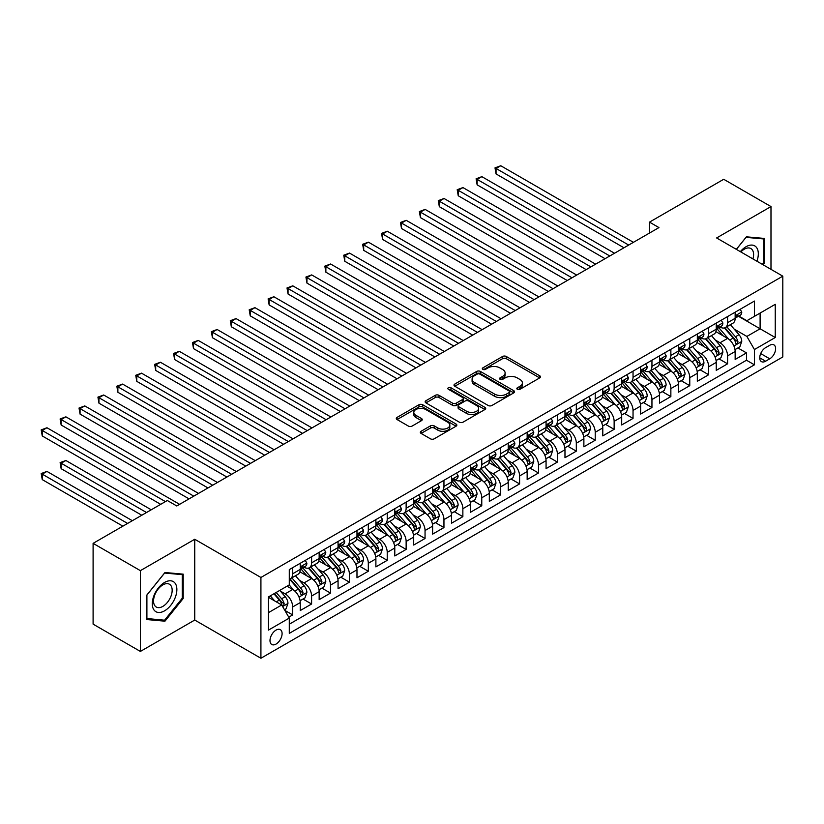 <?xml version="1.0" encoding="UTF-8"?>
<svg xmlns="http://www.w3.org/2000/svg" width="824" height="824" viewBox="0 0 824 824"><rect width="100%" height="100%" fill="white"/><g stroke="black" fill="none" stroke-linecap="round" stroke-linejoin="round"><path stroke-width="1.24" d="M517.379 389.299A1.833 1.061 0 0 0 519.975 389.299L539.689 377.907A2.627 1.514 0 0 0 540.462 376.836A2.627 1.514 0 0 0 539.689 375.765L506.286 356.483A2.627 1.514 0 0 0 502.568 356.483L482.854 367.864A1.833 1.061 0 0 0 482.318 368.616A1.833 1.061 0 0 0 482.854 369.368A1.833 1.061 0 0 0 485.449 369.368L488.004 367.895A8.395 4.851 0 0 1 499.88 367.895L502.671 369.502A8.395 4.851 0 0 1 505.122 372.932A8.395 4.851 0 0 1 502.671 376.362L500.117 377.835A1.833 1.061 0 0 0 499.571 378.577A1.833 1.061 0 0 0 500.117 379.328A1.833 1.061 0 0 0 502.712 379.328L505.267 377.856A8.395 4.851 0 0 1 517.142 377.856L519.923 379.462A8.395 4.851 0 0 1 522.385 382.892A8.395 4.851 0 0 1 519.923 386.322L517.379 387.795A1.833 1.061 0 0 0 516.833 388.547A1.833 1.061 0 0 0 517.379 389.299L517.379 387.795M276.05 644.069A8.559 4.944 120 0 0 281.633 636.53A8.559 4.944 120 0 0 280.325 629.67A8.559 4.944 120 0 0 276.05 630.092A8.559 4.944 120 0 0 270.457 637.632A8.559 4.944 120 0 0 271.766 644.492A8.559 4.944 120 0 0 276.05 644.069M421.095 431.271A2.627 1.514 0 0 0 420.322 432.343A2.627 1.514 0 0 0 421.095 433.414L430.468 438.832A2.627 1.514 0 0 0 434.176 438.832L456.084 426.183A2.627 1.514 0 0 0 456.846 425.112A2.627 1.514 0 0 0 456.084 424.041L422.671 404.749A2.627 1.514 0 0 0 418.963 404.749L397.055 417.397A2.627 1.514 0 0 0 396.293 418.468A2.627 1.514 0 0 0 397.055 419.54L408.385 426.08A2.627 1.514 0 0 0 412.093 426.08L421.466 420.662A2.627 1.514 0 0 0 422.238 419.591A2.627 1.514 0 0 0 421.466 418.52L415.852 415.286A7.025 4.058 0 0 1 413.792 412.412A7.025 4.058 0 0 1 418.128 408.673A7.025 4.058 0 0 1 425.781 409.549L447.772 422.248A7.025 4.058 0 0 1 449.832 425.112A7.025 4.058 0 0 1 445.496 428.861A7.025 4.058 0 0 1 437.843 427.975L434.176 425.864A2.627 1.514 0 0 0 430.468 425.864L421.095 431.271L421.095 433.414L430.468 428.047L430.468 425.864M194.742 539.267L140.379 570.651L93.102 543.356L93.102 624.139L140.379 651.434L194.742 620.05L260.92 658.252L260.92 577.47L194.742 539.267L194.742 620.05M770.986 269.345L770.986 206.567L716.623 237.961L782.8 276.164L260.92 577.47M770.986 206.567L723.709 179.282L649.497 222.13L649.497 233.048M93.102 543.356L167.323 500.508L176.779 505.967L658.953 227.589L649.497 222.13M488.189 405.501A2.627 1.514 0 0 0 491.897 405.501L513.805 392.863A2.627 1.514 0 0 0 514.567 391.791A2.627 1.514 0 0 0 513.805 390.72L480.392 371.428A2.627 1.514 0 0 0 476.684 371.428L454.776 384.077A2.627 1.514 0 0 0 454.014 385.148A2.627 1.514 0 0 0 454.776 386.219L488.189 405.501M449.111 389.69A1.833 1.061 0 0 1 450.975 389.958L484.903 409.538L463.037 422.166A2.627 1.514 0 0 1 459.329 422.166L425.915 402.874L425.915 400.732A2.627 1.514 0 0 0 425.153 401.803A2.627 1.514 0 0 0 425.915 402.874M425.915 400.732L435.288 395.324A2.627 1.514 0 0 1 439.007 395.324L452.551 403.142A2.627 1.514 0 0 0 456.269 403.142L462.48 399.558A2.627 1.514 0 0 0 463.253 398.486A2.627 1.514 0 0 0 462.48 397.415L448.38 389.268A1.833 1.061 0 0 1 447.844 388.516A1.833 1.061 0 0 1 448.977 387.538A1.833 1.061 0 0 1 450.975 387.774L484.945 407.375A2.627 1.514 0 0 1 485.707 408.447A2.627 1.514 0 0 1 484.945 409.518L484.945 407.375M288.761 617.186L292.685 614.92L284.836 610.388M280.376 591.107L285.125 593.846A10.691 6.18 60 0 1 292.685 606.948L300.245 602.581L300.245 610.553L311.596 604.002L302.995 599.038M299.287 580.189L304.035 582.929A10.691 6.18 60 0 1 311.596 596.03L319.156 591.663L319.156 599.635L330.506 593.084L321.896 588.12M318.188 569.271L322.936 572.011A10.691 6.18 60 0 1 330.506 585.112L338.067 580.745L338.067 588.717L349.417 582.166L340.806 577.202M337.098 558.353L341.847 561.092A10.691 6.18 60 0 1 349.417 574.194L356.977 569.827L356.977 577.799L368.318 571.248L359.717 566.284M356.009 547.435L360.757 550.185A10.691 6.18 60 0 1 368.318 563.276L375.888 558.909L375.888 566.881L387.228 560.33L378.628 555.366M374.92 536.527L379.668 539.267A10.691 6.18 60 0 1 387.228 552.368L394.789 548.001L394.789 555.963L406.139 549.412L397.539 544.448M393.831 525.609L398.579 528.349A10.691 6.18 60 0 1 406.139 541.45L413.7 537.083L413.7 545.045L425.05 538.494L416.439 533.53M412.731 514.691L417.48 517.431A10.691 6.18 60 0 1 425.05 530.532L432.61 526.165L432.61 534.137L443.951 527.587L435.35 522.612M431.642 503.773L436.39 506.513A10.691 6.18 60 0 1 443.951 519.614L451.521 515.247L451.521 523.219L462.861 516.669L454.261 511.694M450.553 492.855L455.301 495.595A10.691 6.18 60 0 1 462.861 508.696L470.432 504.329L470.432 512.301L481.772 505.751L473.172 500.786M469.464 481.937L474.212 484.677A10.691 6.18 60 0 1 481.772 497.778L489.332 493.411L489.332 501.383L500.683 494.833L492.083 489.868M488.375 471.019L493.123 473.759A10.691 6.18 60 0 1 500.683 486.86L508.243 482.493L508.243 490.465L519.594 483.915L510.983 478.95M507.275 460.101L512.023 462.841A10.691 6.18 60 0 1 519.594 475.942L527.154 471.575L527.154 479.547L538.494 472.997L529.894 468.032M526.186 449.183L530.934 451.933A10.691 6.18 60 0 1 538.494 465.024L546.065 460.657L546.065 468.629L557.405 462.079L548.805 457.114M545.097 438.275L549.845 441.015A10.691 6.18 60 0 1 557.405 454.117L564.976 449.75L564.976 457.711L576.316 451.161L567.715 446.196M564.007 427.357L568.756 430.097A10.691 6.18 60 0 1 576.316 443.199L583.876 438.832L583.876 446.793L595.227 440.243L586.626 435.278M582.918 416.439L587.666 419.179A10.691 6.18 60 0 1 595.227 432.281L602.787 427.913L602.787 435.886L614.138 429.335L605.527 424.36M601.819 405.521L606.567 408.261A10.691 6.18 60 0 1 614.138 421.363L621.698 416.996L621.698 424.968L633.038 418.417L624.438 413.442M620.73 394.603L625.478 397.343A10.691 6.18 60 0 1 633.038 410.445L640.609 406.077L640.609 414.05L651.949 407.499L643.348 402.534M639.64 383.685L644.389 386.425A10.691 6.18 60 0 1 651.949 399.527L659.519 395.159L659.519 403.132L670.86 396.581L662.259 391.616M658.551 372.767L663.299 375.507A10.691 6.18 60 0 1 670.86 388.609L678.42 384.242L678.42 392.214L689.77 385.663L681.17 380.698M677.462 361.849L682.21 364.589A10.691 6.18 60 0 1 689.77 377.691L697.331 373.324L697.331 381.296L708.681 374.745L700.07 369.78M696.362 350.931L701.111 353.681A10.691 6.18 60 0 1 708.681 366.773L716.241 362.406L716.241 370.378L727.582 363.827L727.582 355.865A10.691 6.18 -120 0 0 720.021 342.763L715.273 340.024M718.981 358.862L727.582 363.827M300.245 602.581A10.691 6.18 -120 0 0 292.685 589.479L287.01 586.204M319.156 591.663A10.691 6.18 -120 0 0 311.596 578.561L299.905 571.815M338.067 580.745A10.691 6.18 -120 0 0 330.506 567.643L318.806 560.897M356.977 569.827A10.691 6.18 -120 0 0 349.417 556.725L337.716 549.979M375.888 558.909A10.691 6.18 -120 0 0 368.318 545.818L356.627 539.061M394.789 548.001A10.691 6.18 -120 0 0 387.228 534.9L375.538 528.143M413.7 537.083A10.691 6.18 -120 0 0 406.139 523.982L394.449 517.225M432.61 526.165A10.691 6.18 -120 0 0 425.05 513.064L413.349 506.307M451.521 515.247A10.691 6.18 -120 0 0 443.951 502.146L432.26 495.399M470.432 504.329A10.691 6.18 -120 0 0 462.861 491.228L451.171 484.481M489.332 493.411A10.691 6.18 -120 0 0 481.772 480.31L470.082 473.563M508.243 482.493A10.691 6.18 -120 0 0 500.683 469.392L488.993 462.645M527.154 471.575A10.691 6.18 -120 0 0 519.594 458.474L507.893 451.727M546.065 460.657A10.691 6.18 -120 0 0 538.494 447.566L526.804 440.809M564.976 449.75A10.691 6.18 -120 0 0 557.405 436.648L545.715 429.891M583.876 438.832A10.691 6.18 -120 0 0 576.316 425.73L564.625 418.973M602.787 427.913A10.691 6.18 -120 0 0 595.227 414.812L583.536 408.055M621.698 416.996A10.691 6.18 -120 0 0 614.138 403.894L602.437 397.147M640.609 406.077A10.691 6.18 -120 0 0 633.038 392.976L621.347 386.229M659.519 395.159A10.691 6.18 -120 0 0 651.949 382.058L640.258 375.311M678.42 384.242A10.691 6.18 -120 0 0 670.86 371.14L659.169 364.393M697.331 373.324A10.691 6.18 -120 0 0 689.77 360.222L678.08 353.475M716.241 362.406A10.691 6.18 -120 0 0 708.681 349.314L696.98 342.557M769.75 345.266L765.589 347.677A8.292 4.79 120 0 0 760.181 354.979A8.292 4.79 120 0 0 761.448 361.623A8.292 4.79 120 0 0 765.589 361.211L769.75 358.811A8.292 4.79 120 0 0 775.168 351.508A8.292 4.79 120 0 0 773.901 344.865A8.292 4.79 120 0 0 769.75 345.266M260.92 658.252L782.8 356.957L782.8 276.164M268.48 612.623L281.715 604.981L289.286 618.082L289.286 633.368L754.434 364.816L754.434 349.531L746.874 336.429L734.184 329.106M289.286 618.082L268.48 630.092L268.48 596.906L289.286 584.896L289.286 569.611L754.434 301.059L754.434 316.344L775.24 304.334L775.24 337.521L754.434 349.531M303.932 567.149L304.035 567.211A10.691 6.18 60 0 0 309.381 567.736L316.941 563.369A10.691 6.18 -120 0 0 319.156 558.476L319.156 552.358M322.843 556.241L322.936 556.293A10.691 6.18 60 0 0 328.292 556.818L335.852 552.461A10.691 6.18 -120 0 0 338.067 547.558L338.067 541.45M341.754 545.323L341.847 545.375A10.691 6.18 60 0 0 347.192 545.91L354.763 541.543A10.691 6.18 -120 0 0 356.977 536.64L356.977 530.532M360.654 534.405L360.757 534.457A10.691 6.18 60 0 0 366.103 534.992L373.674 530.625A10.691 6.18 -120 0 0 375.888 525.722L375.888 519.614M379.565 523.487L379.668 523.539A10.691 6.18 60 0 0 385.014 524.074L392.574 519.707A10.691 6.18 -120 0 0 394.789 514.804L394.789 508.696M398.476 512.569L398.579 512.621A10.691 6.18 60 0 0 403.925 513.156L411.485 508.789A10.691 6.18 -120 0 0 413.7 503.897L413.7 497.778M417.387 501.651L417.48 501.713A10.691 6.18 60 0 0 422.836 502.238L430.396 497.871A10.691 6.18 -120 0 0 432.61 492.979L432.61 486.86M436.298 490.733L436.39 490.795A10.691 6.18 60 0 0 441.736 491.32L449.307 486.953A10.691 6.18 -120 0 0 451.521 482.061L451.521 475.942M455.198 479.815L455.301 479.877A10.691 6.18 60 0 0 460.647 480.402L468.217 476.035A10.691 6.18 -120 0 0 470.432 471.143L470.432 465.024M474.109 468.897L474.212 468.959A10.691 6.18 60 0 0 479.558 469.484L487.118 465.117A10.691 6.18 -120 0 0 489.332 460.225L489.332 454.106M493.02 457.989L493.123 458.041A10.691 6.18 60 0 0 498.469 458.566L506.029 454.209A10.691 6.18 -120 0 0 508.243 449.307L508.243 443.199M511.931 447.072L512.023 447.123A10.691 6.18 60 0 0 517.379 447.659L524.939 443.291A10.691 6.18 -120 0 0 527.154 438.389L527.154 432.281M530.841 436.154L530.934 436.205A10.691 6.18 60 0 0 536.28 436.741L543.85 432.373A10.691 6.18 -120 0 0 546.065 427.471L546.065 421.363M549.742 425.236L549.845 425.287A10.691 6.18 60 0 0 555.191 425.823L562.761 421.455A10.691 6.18 -120 0 0 564.976 416.553L564.976 410.445M568.653 414.317L568.756 414.379A10.691 6.18 60 0 0 574.101 414.905L581.662 410.537A10.691 6.18 -120 0 0 583.876 405.645L583.876 399.527M587.564 403.399L587.666 403.461A10.691 6.18 60 0 0 593.012 403.987L600.572 399.619A10.691 6.18 -120 0 0 602.787 394.727L602.787 388.609M606.474 392.482L606.567 392.543A10.691 6.18 60 0 0 611.923 393.069L619.483 388.701A10.691 6.18 -120 0 0 621.698 383.809L621.698 377.691M625.385 381.563L625.478 381.625A10.691 6.18 60 0 0 630.824 382.151L638.394 377.783A10.691 6.18 -120 0 0 640.609 372.891L640.609 366.773M644.286 370.646L644.389 370.707A10.691 6.18 60 0 0 649.734 371.233L657.305 366.865A10.691 6.18 -120 0 0 659.519 361.973L659.519 355.855M663.196 359.738L663.299 359.789A10.691 6.18 60 0 0 668.645 360.315L676.205 355.958A10.691 6.18 -120 0 0 678.42 351.055L678.42 344.947M682.107 348.82L682.21 348.871A10.691 6.18 60 0 0 687.556 349.407L695.116 345.04A10.691 6.18 -120 0 0 697.331 340.137L697.331 334.029M701.018 337.902L701.111 337.953A10.691 6.18 60 0 0 706.467 338.489L714.027 334.122A10.691 6.18 -120 0 0 716.241 329.219L716.241 323.111M289.286 624.201L746.493 360.232L746.493 352.909L735.152 359.46L735.152 351.498A10.691 6.18 -120 0 0 727.582 338.396L715.891 331.639M719.929 326.984L720.021 327.035A10.691 6.18 -120 0 0 725.367 327.571A10.691 6.18 -120 0 0 727.582 322.668L727.582 316.56M725.367 327.571L732.938 323.204A10.691 6.18 -120 0 0 735.152 318.301L735.152 312.193M292.685 567.643L292.685 573.761A10.691 6.18 60 0 1 290.47 578.654A10.691 6.18 60 0 1 289.286 579.087M290.47 578.654L298.031 574.287A10.691 6.18 -120 0 0 300.245 569.394L300.245 563.276M311.596 556.725L311.596 562.844A10.691 6.18 60 0 1 309.381 567.736M330.506 545.818L330.506 551.926A10.691 6.18 60 0 1 328.292 556.818M349.417 534.9L349.417 541.008A10.691 6.18 60 0 1 347.192 545.91M368.318 523.982L368.318 530.09A10.691 6.18 60 0 1 366.103 534.992M387.228 513.064L387.228 519.172A10.691 6.18 60 0 1 385.014 524.074M406.139 502.146L406.139 508.264A10.691 6.18 60 0 1 403.925 513.156M425.05 491.228L425.05 497.346A10.691 6.18 60 0 1 422.836 502.238M443.951 480.31L443.951 486.428A10.691 6.18 60 0 1 441.736 491.32M462.861 469.392L462.861 475.51A10.691 6.18 60 0 1 460.647 480.402M481.772 458.474L481.772 464.592A10.691 6.18 60 0 1 479.558 469.484M500.683 447.566L500.683 453.674A10.691 6.18 60 0 1 498.469 458.566M519.594 436.648L519.594 442.756A10.691 6.18 60 0 1 517.379 447.659M538.494 425.73L538.494 431.838A10.691 6.18 60 0 1 536.28 436.741M557.405 414.812L557.405 420.92A10.691 6.18 60 0 1 555.191 425.823M576.316 403.894L576.316 410.012A10.691 6.18 60 0 1 574.101 414.905M595.227 392.976L595.227 399.094A10.691 6.18 60 0 1 593.012 403.987M614.138 382.058L614.138 388.176A10.691 6.18 60 0 1 611.923 393.069M633.038 371.14L633.038 377.258A10.691 6.18 60 0 1 630.824 382.151M651.949 360.222L651.949 366.34A10.691 6.18 60 0 1 649.734 371.233M670.86 349.314L670.86 355.422A10.691 6.18 60 0 1 668.645 360.315M689.77 338.396L689.77 344.504A10.691 6.18 60 0 1 687.556 349.407M708.681 327.478L708.681 333.586A10.691 6.18 60 0 1 706.467 338.489M708.681 366.773L708.681 374.745M689.77 377.691L689.77 385.663M670.86 388.609L670.86 396.581M651.949 399.527L651.949 407.499M633.038 410.445L633.038 418.417M614.138 421.363L614.138 429.335M595.227 432.281L595.227 440.243M576.316 443.199L576.316 451.161M557.405 454.117L557.405 462.079M538.494 465.024L538.494 472.997M519.594 475.942L519.594 483.915M500.683 486.86L500.683 494.833M481.772 497.778L481.772 505.751M462.861 508.696L462.861 516.669M443.951 519.614L443.951 527.587M425.05 530.532L425.05 538.494M406.139 541.45L406.139 549.412M387.228 552.368L387.228 560.33M368.318 563.276L368.318 571.248M349.417 574.194L349.417 582.166M330.506 585.112L330.506 593.084M311.596 596.03L311.596 604.002M292.685 606.948L292.685 614.92M281.715 604.981L268.48 597.338M746.874 336.429L760.109 328.786L760.109 313.068L775.24 304.334M738.459 316.282L775.24 337.521M738.829 316.066L746.874 320.711L754.434 316.344M140.379 570.651L140.379 651.434M737.892 347.944L746.493 352.909M746.493 360.232L754.434 364.816M763.055 264.772L764.651 262.784L764.651 238.455L746.4 236.828L736.337 249.342M146.713 619.545L164.955 621.183L183.206 598.481L183.206 574.153L164.955 572.515L146.713 595.216L146.713 619.545M763.704 262.238L764.651 262.784M182.258 597.936L183.206 598.481M163.028 620.07L164.955 621.183M518.111 389.556L519.923 388.506A8.395 4.851 0 0 0 522.385 385.076L522.385 382.892M505.122 372.932L505.122 375.116A8.395 4.851 0 0 1 502.671 378.546L500.848 379.586M539.689 375.765L539.689 377.907L506.286 358.667A2.627 1.514 0 0 0 502.568 358.667L483.585 369.626M513.764 392.883L480.392 373.612A2.627 1.514 0 0 0 476.684 373.612L454.817 386.24M509.16 392.533A1.833 1.061 0 0 0 509.696 391.791A1.833 1.061 0 0 0 509.16 391.039L479.836 374.106A1.833 1.061 0 0 0 477.24 374.106L474.552 375.662A8.395 4.851 0 0 0 472.09 379.091A8.395 4.851 0 0 0 474.552 382.521L494.596 394.088A8.395 4.851 0 0 0 506.472 394.088L509.16 392.533L509.16 394.717A1.833 1.061 0 0 0 509.696 393.975L509.696 391.791M472.09 379.091L472.09 381.275A8.395 4.851 0 0 0 474.552 384.705L474.552 382.521M509.16 394.717L506.472 396.272A8.395 4.851 0 0 1 494.596 396.272L474.552 384.705M425.957 402.895L435.288 397.508L435.288 395.324M463.253 398.486L463.253 400.67A2.627 1.514 0 0 1 462.48 401.741L456.269 405.326A2.627 1.514 0 0 1 452.551 405.326L439.007 397.508A2.627 1.514 0 0 0 435.288 397.508M466.611 411.269A7.025 4.058 0 0 0 474.264 412.144A7.025 4.058 0 0 0 478.6 408.395A7.025 4.058 0 0 0 476.54 405.532L468.794 401.061A2.627 1.514 0 0 0 465.086 401.061L458.865 404.646A2.627 1.514 0 0 0 458.093 405.717A2.627 1.514 0 0 0 458.865 406.788L466.611 411.269L466.611 413.442A7.025 4.058 0 0 0 474.264 414.328A7.025 4.058 0 0 0 478.6 410.579L478.6 408.395M458.093 405.717L458.093 407.901A2.627 1.514 0 0 0 458.865 408.972L458.865 406.788M466.611 413.442L458.865 408.972M449.832 425.112L449.832 427.296A7.025 4.058 0 0 1 445.496 431.045A7.025 4.058 0 0 1 437.843 430.159L434.176 428.047A2.627 1.514 0 0 0 430.468 428.047M413.792 412.412L413.792 414.596A7.025 4.058 0 0 0 415.852 417.469L415.852 415.286M421.435 420.683L415.852 417.469M456.043 426.204L422.671 406.932A2.627 1.514 0 0 0 418.963 406.932L397.096 419.56M734.987 349.623L739.88 346.801L741.765 341.342A7.086 4.089 -120 0 0 739.004 334.688L730.373 324.687M728.632 339.086L718.765 327.653M723.019 335.759L717.292 329.116A16.985 9.806 -120 0 0 716.756 328.529M496.048 217.598L586.152 269.613L458.237 195.762L458.237 190.303L462.954 187.573L595.608 264.154M724.409 327.952L733.144 338.067A7.086 4.089 60 0 1 735.678 342.949C736.738 344.381 737.49 343.938 737.944 341.641A7.086 4.089 -120 0 0 735.42 336.758L726.778 326.757M724.924 327.787L734.308 338.664A3.605 2.081 60 0 1 735.224 340.075L737.944 341.641M735.678 342.949L736.192 343.793M740.158 309.299L741.765 312.08A7.086 4.089 60 0 1 740.302 315.221L736.707 317.292A7.086 4.089 -120 0 0 737.944 315.664L737.789 315.036M628.691 245.058L496.048 168.467L500.776 165.748L633.419 242.328M735.389 317.621L735.42 317.621A7.086 4.089 -120 0 0 736.707 317.292M737.027 315.128L737.944 315.664C737.501 314.593 736.738 315.026 735.678 316.972A7.086 4.089 60 0 1 735.152 317.982M623.964 247.787L496.048 173.926L496.048 168.467L495.008 167.869L500.776 165.748M496.048 173.926L495.008 167.869M756.916 261.218A17.386 10.032 120 0 0 746.019 246.747A17.386 10.032 120 0 0 740.333 251.65M752.94 258.932A13.163 7.601 120 0 0 750.88 248.549A13.163 7.601 120 0 0 744.299 249.198A13.163 7.601 120 0 0 740.858 251.948M736.378 249.363L746.019 237.363L763.704 238.939L763.704 262.516L762.262 264.308M762.53 238.27L763.704 238.939M175.224 597.585A17.386 10.032 120 0 0 170.722 580.796A17.386 10.032 120 0 0 153.933 595.68A17.386 10.032 120 0 0 158.435 612.469A17.386 10.032 120 0 0 175.224 597.585M170.918 596.36A13.163 7.601 120 0 0 169.435 584.237A13.163 7.601 120 0 0 154.799 594.918A13.163 7.601 120 0 0 156.272 607.031A13.163 7.601 120 0 0 170.918 596.36M146.899 618.628L146.899 595.052L164.584 573.061L182.258 574.637L182.258 598.214L164.584 620.204L146.713 618.515M181.084 573.957L182.258 574.637M716.087 360.541L720.969 357.719L722.854 352.26A7.086 4.089 -120 0 0 720.104 345.606L711.462 335.605M709.732 350.004L699.854 338.571M704.108 346.677L698.381 340.034A16.985 9.806 -120 0 0 697.856 339.447M477.137 228.516L567.242 280.531L439.326 206.68L439.326 201.221L444.054 198.491L576.697 275.072M705.499 338.87L714.233 348.985A7.086 4.089 60 0 1 716.767 353.867C717.828 355.298 718.59 354.856 719.033 352.559A7.086 4.089 -120 0 0 716.509 347.677L707.868 337.675M706.014 338.705L715.407 349.572A3.605 2.081 60 0 1 716.314 350.993L719.033 352.559M716.767 353.867L717.282 354.711M697.176 371.449L702.058 368.637L703.954 363.178A7.086 4.089 -120 0 0 701.193 356.524L692.551 346.523M690.821 360.922L680.943 349.489M685.197 357.585L679.47 350.952A16.985 9.806 -120 0 0 678.945 350.365M458.237 239.434L548.331 291.449L420.415 217.598L420.415 212.139L425.143 209.409L557.786 285.99M686.588 349.788L695.332 359.903A7.086 4.089 60 0 1 697.856 364.785C698.917 366.206 699.679 365.774 700.122 363.477A7.086 4.089 -120 0 0 697.598 358.594L688.957 348.593M687.103 349.623L696.496 360.49A3.605 2.081 60 0 1 697.403 361.901L700.122 363.477M697.856 364.785L698.371 365.629M678.265 382.367L683.148 379.545L685.043 374.086A7.086 4.089 -120 0 0 682.282 367.442L673.641 357.431M671.91 371.83L662.033 360.407M666.297 368.503L660.56 361.87A16.985 9.806 -120 0 0 660.034 361.283M439.326 250.352L529.42 302.367L401.504 228.516L401.504 223.057L406.232 220.327L538.875 296.908M667.677 360.706L676.422 370.821A7.086 4.089 60 0 1 678.945 375.703C680.016 377.124 680.768 376.692 681.211 374.395A7.086 4.089 -120 0 0 678.688 369.512L670.046 359.511M668.192 360.541L677.586 371.408A3.605 2.081 60 0 1 678.492 372.819L681.211 374.395M678.945 375.703L679.46 376.547M659.355 393.285L664.247 390.463L666.132 385.004A7.086 4.089 -120 0 0 663.371 378.35L654.73 368.349M652.999 382.748L643.132 371.315M647.386 379.421L641.649 372.788A16.985 9.806 -120 0 0 641.124 372.201M420.415 261.27L510.509 313.285L382.594 239.434L382.594 233.975L387.321 231.245L519.965 307.826M648.776 371.624L657.511 381.739A7.086 4.089 60 0 1 660.034 386.621C661.106 388.042 661.857 387.61 662.311 385.313A7.086 4.089 -120 0 0 659.777 380.431L651.145 370.429M649.291 371.459L658.675 382.326A3.605 2.081 60 0 1 659.581 383.737L662.311 385.313M660.034 386.621L660.549 387.455M721.247 320.217L722.854 322.998A7.086 4.089 60 0 1 721.391 326.139L717.797 328.209A7.086 4.089 -120 0 0 719.033 326.572L718.889 325.943M609.781 255.965L477.137 179.385L481.865 176.655L614.508 253.246M716.478 328.539L716.509 328.539A7.086 4.089 -120 0 0 717.797 328.209M718.116 326.047L719.033 326.572C718.59 325.511 717.828 325.943 716.767 327.89A7.086 4.089 60 0 1 716.241 328.9M605.053 258.695L477.137 184.844L477.137 179.385L476.097 178.787L481.865 176.655M477.137 184.844L476.097 178.787M702.347 331.135L703.954 333.916A7.086 4.089 60 0 1 702.481 337.047L698.886 339.127A7.086 4.089 -120 0 0 700.122 337.49L699.978 336.862M590.88 266.883L457.196 189.705L462.954 187.573M697.567 339.457L697.598 339.457A7.086 4.089 -120 0 0 698.886 339.127M699.205 336.964L700.122 337.49C699.679 336.429 698.927 336.862 697.856 338.808A7.086 4.089 60 0 1 697.331 339.807M458.237 195.762L457.196 189.705M683.436 342.053L685.043 344.834A7.086 4.089 60 0 1 683.57 347.965L679.985 350.046A7.086 4.089 -120 0 0 681.211 348.408L681.067 347.779M571.969 277.801L438.286 200.623L444.054 198.491M678.657 350.375L678.688 350.375A7.086 4.089 -120 0 0 679.985 350.046M680.305 347.882L681.211 348.408C680.768 347.347 680.016 347.779 678.945 349.716A7.086 4.089 60 0 1 678.42 350.725M439.326 206.68L438.286 200.623M664.525 352.971L666.132 355.752A7.086 4.089 60 0 1 664.669 358.883L661.075 360.964A7.086 4.089 -120 0 0 662.311 359.326L662.156 358.697M553.059 288.719L419.375 211.541L425.143 209.409M659.756 361.293L659.777 361.293A7.086 4.089 -120 0 0 661.075 360.964M661.394 358.801L662.311 359.326C661.857 358.265 661.106 358.697 660.034 360.634A7.086 4.089 60 0 1 659.519 361.643M420.415 217.598L419.375 211.541M640.444 404.203L645.336 401.381L647.221 395.922A7.086 4.089 -120 0 0 644.461 389.268L635.829 379.267M634.099 393.666L624.221 382.233M628.475 390.339L622.748 383.706A16.985 9.806 -120 0 0 622.213 383.119M401.504 272.188L491.609 324.203L363.693 250.352L363.693 244.893L368.41 242.163L501.064 318.744M629.866 382.542L638.6 392.657A7.086 4.089 60 0 1 641.134 397.539C642.195 398.96 642.947 398.528 643.4 396.231A7.086 4.089 -120 0 0 640.876 391.349L632.235 381.347M630.381 382.377L639.764 393.244A3.605 2.081 60 0 1 640.681 394.655L643.4 396.231M641.134 397.539L641.649 398.373M645.614 363.878L647.221 366.67A7.086 4.089 60 0 1 645.759 369.801L642.164 371.882A7.086 4.089 -120 0 0 643.4 370.244L643.245 369.616M534.148 299.637L400.464 222.459L406.232 220.327M640.845 372.211L640.876 372.211A7.086 4.089 -120 0 0 642.164 371.882M642.483 369.719L643.4 370.244C642.957 369.173 642.195 369.616 641.134 371.552A7.086 4.089 60 0 1 640.609 372.561M401.504 228.516L400.464 222.459M621.543 415.121L626.425 412.299L628.31 406.84A7.086 4.089 -120 0 0 625.56 400.186L616.919 390.185M615.188 404.584L605.31 393.151M609.564 401.257L603.837 394.624A16.985 9.806 -120 0 0 603.312 394.026M382.594 283.096L472.698 335.121L344.782 261.27L344.782 255.811L349.51 253.081L482.153 329.662M610.955 393.45L619.689 403.575A7.086 4.089 60 0 1 622.223 408.457C623.284 409.878 624.046 409.446 624.489 407.149A7.086 4.089 -120 0 0 621.966 402.267L613.324 392.255M611.47 393.285L620.863 404.162A3.605 2.081 60 0 1 621.77 405.573L624.489 407.149M622.223 408.457L622.738 409.291M626.704 374.796L628.31 377.588A7.086 4.089 60 0 1 626.848 380.719L623.253 382.789A7.086 4.089 -120 0 0 624.489 381.162L624.345 380.534M515.237 310.555L381.553 233.377L387.321 231.245M621.935 383.129L621.966 383.129A7.086 4.089 -120 0 0 623.253 382.789M623.572 380.637L624.489 381.162C624.046 380.091 623.284 380.534 622.223 382.47A7.086 4.089 60 0 1 621.698 383.479M382.594 239.434L381.553 233.377M602.632 426.039L607.515 423.217L609.41 417.758A7.086 4.089 -120 0 0 606.649 411.104L598.008 401.103M596.277 415.502L586.4 404.069M590.654 412.175L584.927 405.542A16.985 9.806 -120 0 0 584.401 404.945M363.693 294.014L453.787 346.039L325.871 272.178L325.871 266.719L330.599 263.999L463.243 340.58M592.044 404.368L600.789 414.493A7.086 4.089 60 0 1 603.312 419.375C604.373 420.796 605.135 420.364 605.578 418.056A7.086 4.089 -120 0 0 603.055 413.174L594.413 403.173M592.559 404.203L601.953 415.08A3.605 2.081 60 0 1 602.859 416.491L605.578 418.056M603.312 419.375L603.827 420.209M607.803 385.714L609.41 388.506A7.086 4.089 60 0 1 607.937 391.637L604.342 393.707A7.086 4.089 -120 0 0 605.578 392.08L605.434 391.452M496.336 321.473L362.653 244.285L368.41 242.163M603.024 394.047L603.055 394.047A7.086 4.089 -120 0 0 604.342 393.707M604.661 391.554L605.578 392.08C605.135 391.009 604.383 391.452 603.312 393.388A7.086 4.089 60 0 1 602.787 394.397M363.693 250.352L362.653 244.285M583.722 436.957L588.604 434.135L590.499 428.676A7.086 4.089 -120 0 0 587.739 422.022L579.097 412.021M577.366 426.42L567.489 414.987M571.753 423.093L566.016 416.46A16.985 9.806 -120 0 0 565.491 415.863M344.782 304.932L434.876 356.947L306.961 283.096L306.961 277.637L311.688 274.907L444.332 351.498M573.133 415.286L581.878 425.411A7.086 4.089 60 0 1 584.401 430.283C585.473 431.714 586.225 431.271 586.667 428.974A7.086 4.089 -120 0 0 584.144 424.092L575.502 414.091M573.648 415.121L583.042 425.998A3.605 2.081 60 0 1 583.948 427.409L586.667 428.974M584.401 430.283L584.916 431.127M588.892 396.632L590.499 399.413A7.086 4.089 60 0 1 589.026 402.555L585.442 404.625A7.086 4.089 -120 0 0 586.667 402.998L586.523 402.369M477.426 332.391L343.742 255.203L349.51 253.081M584.113 404.955L584.144 404.955A7.086 4.089 -120 0 0 585.442 404.625M585.761 402.462L586.667 402.998C586.225 401.927 585.473 402.359 584.401 404.306A7.086 4.089 60 0 1 583.876 405.315M344.782 261.27L343.742 255.203M564.811 447.875L569.703 445.053L571.588 439.594A7.086 4.089 -120 0 0 568.828 432.94L560.186 422.939M558.456 437.338L548.588 425.905M552.842 434.011L547.105 427.368A16.985 9.806 -120 0 0 546.58 426.781M325.871 315.849L415.966 367.864L288.05 294.014L288.05 288.554L292.778 285.825L425.421 362.406M554.233 426.204L562.967 436.318A7.086 4.089 60 0 1 565.491 441.201C566.562 442.632 567.314 442.189 567.767 439.892A7.086 4.089 -120 0 0 565.233 435.01L556.602 425.009M554.748 426.039L564.131 436.916A3.605 2.081 60 0 1 565.037 438.327L567.767 439.892M565.491 441.201L566.006 442.045M545.9 458.793L550.793 455.971L552.677 450.512A7.086 4.089 -120 0 0 549.917 443.858L541.286 433.857M539.555 448.256L529.678 436.823M533.931 444.929L528.205 438.286A16.985 9.806 -120 0 0 527.669 437.699M306.961 326.767L397.065 378.783L269.149 304.932L269.149 299.473L273.867 296.743L406.52 373.324M535.322 437.122L544.056 447.236A7.086 4.089 60 0 1 546.59 452.118C547.651 453.55 548.403 453.107 548.856 450.81A7.086 4.089 -120 0 0 546.333 445.928L537.691 435.927M535.837 436.957L545.22 447.823A3.605 2.081 60 0 1 546.137 449.245L548.856 450.81M546.59 452.118L547.105 452.963M527 469.701L531.882 466.889L533.767 461.43A7.086 4.089 -120 0 0 531.016 454.776L522.375 444.764M520.644 459.174L510.767 447.741M515.021 455.837L509.294 449.204A16.985 9.806 -120 0 0 508.769 448.617M288.05 337.686L378.154 389.701L250.238 315.849L250.238 310.391L254.966 307.661L387.61 384.242M516.411 448.04L525.146 458.154A7.086 4.089 60 0 1 527.679 463.037C528.74 464.458 529.502 464.025 529.945 461.728A7.086 4.089 -120 0 0 527.422 456.846L518.78 446.845M516.926 447.875L526.32 458.741A3.605 2.081 60 0 1 527.226 460.153L529.945 461.728M527.679 463.037L528.194 463.881M508.089 480.619L512.971 477.796L514.866 472.337A7.086 4.089 -120 0 0 512.106 465.694L503.464 455.682M501.734 470.082L491.856 458.659M496.11 466.755L490.383 460.122A16.985 9.806 -120 0 0 489.858 459.534M269.149 348.603L359.243 400.618L231.328 326.767L231.328 321.308L236.055 318.579L368.699 395.159M497.5 458.958L506.245 469.072A7.086 4.089 60 0 1 508.769 473.954C509.829 475.376 510.592 474.943 511.034 472.646A7.086 4.089 -120 0 0 508.511 467.764L499.869 457.763M498.015 458.793L507.409 469.659A3.605 2.081 60 0 1 508.315 471.071L511.034 472.646M508.769 473.954L509.284 474.799M489.178 491.537L494.06 488.714L495.955 483.255A7.086 4.089 -120 0 0 493.195 476.602L484.553 466.6M482.823 481L472.945 469.567M477.209 477.673L471.472 471.04A16.985 9.806 -120 0 0 470.947 470.452M250.238 359.522L340.333 411.537L212.417 337.686L212.417 332.227L217.145 329.497L349.788 406.077M478.589 469.876L487.334 479.99A7.086 4.089 60 0 1 489.858 484.873C490.929 486.294 491.681 485.861 492.124 483.564A7.086 4.089 -120 0 0 489.6 478.682L480.959 468.681M479.104 469.711L488.498 480.577A3.605 2.081 60 0 1 489.404 481.988L492.124 483.564M489.858 484.873L490.373 485.707M470.267 502.455L475.16 499.632L477.044 494.173A7.086 4.089 -120 0 0 474.284 487.52L465.642 477.518M463.912 491.918L454.045 480.485M458.298 488.591L452.561 481.958A16.985 9.806 -120 0 0 452.036 481.36M231.328 370.429L321.422 422.454L193.506 348.603L193.506 343.144L198.234 340.415L330.877 416.996M459.689 480.794L468.423 490.908A7.086 4.089 60 0 1 470.947 495.791C472.018 497.212 472.77 496.779 473.223 494.482A7.086 4.089 -120 0 0 470.689 489.6L462.058 479.599M460.204 480.629L469.587 491.495A3.605 2.081 60 0 1 470.494 492.907L473.223 494.482M470.947 495.791L471.462 496.625M451.356 513.373L456.249 510.55L458.134 505.091A7.086 4.089 -120 0 0 455.373 498.438L446.742 488.436M445.012 502.836L435.134 491.403M439.388 499.509L433.661 492.876A16.985 9.806 -120 0 0 433.125 492.278M212.417 381.347L302.521 433.373L174.606 359.522L174.606 354.062L179.333 351.333L311.977 427.913M440.778 491.701L449.513 501.826A7.086 4.089 60 0 1 452.046 506.709C453.107 508.13 453.859 507.697 454.312 505.39A7.086 4.089 -120 0 0 451.789 500.518L443.147 490.507M441.293 491.537L450.677 502.413A3.605 2.081 60 0 1 451.593 503.825L454.312 505.39M452.046 506.709L452.561 507.543M432.456 524.291L437.338 521.468L439.223 516.009A7.086 4.089 -120 0 0 436.473 509.356L427.831 499.354M426.101 513.754L416.223 502.321M420.477 510.427L414.75 503.794A16.985 9.806 -120 0 0 414.225 503.196M193.506 392.265L283.611 444.291L155.695 370.429L155.695 364.97L160.423 362.251L293.066 438.832M421.867 502.619L430.602 512.744A7.086 4.089 60 0 1 433.136 517.627C434.197 519.048 434.959 518.615 435.402 516.308A7.086 4.089 -120 0 0 432.878 511.426L424.236 501.425M422.382 502.455L431.776 513.331A3.605 2.081 60 0 1 432.682 514.743L435.402 516.308M433.136 517.627L433.651 518.461M413.545 535.209L418.427 532.386L420.322 526.927A7.086 4.089 -120 0 0 417.562 520.274L408.92 510.272M407.19 524.672L397.312 513.239M401.566 521.345L395.839 514.712A16.985 9.806 -120 0 0 395.314 514.114M174.606 403.183L264.7 455.198L136.784 381.347L136.784 375.888L141.512 373.159L274.155 449.75M402.957 513.537L411.701 523.662A7.086 4.089 60 0 1 414.225 528.534C415.286 529.966 416.048 529.523 416.491 527.226A7.086 4.089 -120 0 0 413.967 522.344L405.326 512.343M403.472 513.373L412.865 524.249A3.605 2.081 60 0 1 413.772 525.661L416.491 527.226M414.225 528.534L414.74 529.379M394.634 546.127L399.516 543.304L401.412 537.845A7.086 4.089 -120 0 0 398.651 531.192L390.01 521.19M388.279 535.59L378.401 524.157M382.666 532.263L376.928 525.619A16.985 9.806 -120 0 0 376.403 525.032M155.695 414.101L245.789 466.116L117.873 392.265L117.873 386.806L122.601 384.077L255.244 460.657M384.046 524.455L392.791 534.57A7.086 4.089 60 0 1 395.314 539.452C396.385 540.884 397.137 540.441 397.58 538.144A7.086 4.089 -120 0 0 395.057 533.262L386.415 523.261M384.561 524.291L393.954 535.167A3.605 2.081 60 0 1 394.861 536.579L397.58 538.144M395.314 539.452L395.829 540.297M375.723 557.045L380.616 554.222L382.501 548.763A7.086 4.089 -120 0 0 379.74 542.11L371.099 532.108M369.368 546.508L359.501 535.075M363.755 543.181L358.018 536.537A16.985 9.806 -120 0 0 357.492 535.95M136.784 425.019L226.878 477.034M365.145 535.373L373.88 545.488A7.086 4.089 60 0 1 376.403 550.37C377.474 551.802 378.226 551.359 378.679 549.062A7.086 4.089 -120 0 0 376.146 544.18L367.514 534.179M365.66 535.209L375.044 546.075A3.605 2.081 60 0 1 375.95 547.496L378.679 549.062M376.403 550.37L376.918 551.215M356.813 567.952L361.705 565.14L363.59 559.681A7.086 4.089 -120 0 0 360.83 553.028L352.198 543.016M350.468 557.426L340.59 545.993M344.844 554.089L339.117 547.455A16.985 9.806 -120 0 0 338.592 546.868M117.873 435.937L207.978 487.952L80.062 414.101L80.062 408.642L84.79 405.913L217.433 482.493M346.234 546.291L354.969 556.406A7.086 4.089 60 0 1 357.503 561.288C358.564 562.71 359.316 562.277 359.769 559.98A7.086 4.089 -120 0 0 357.245 555.098L348.603 545.097M346.75 546.127L356.133 556.993A3.605 2.081 60 0 1 357.049 558.404L359.769 559.98M357.503 561.288L358.018 562.133M569.981 407.55L571.588 410.331A7.086 4.089 60 0 1 570.126 413.473L566.531 415.543A7.086 4.089 -120 0 0 567.767 413.916L567.612 413.288M458.515 343.309L324.831 266.121L330.599 263.999M565.212 415.873L565.233 415.873A7.086 4.089 -120 0 0 566.531 415.543M566.85 413.38L567.767 413.916C567.314 412.845 566.562 413.277 565.491 415.224A7.086 4.089 60 0 1 564.976 416.233M325.871 272.178L324.831 266.121M551.071 418.468L552.677 421.249A7.086 4.089 60 0 1 551.215 424.391L547.62 426.461A7.086 4.089 -120 0 0 548.856 424.824L548.702 424.195M439.604 354.217L305.92 277.039L311.688 274.907M546.302 426.791L546.333 426.791A7.086 4.089 -120 0 0 547.62 426.461M547.939 424.298L548.856 424.824C548.413 423.763 547.651 424.195 546.59 426.142A7.086 4.089 60 0 1 546.065 427.151M306.961 283.096L305.92 277.039M532.16 429.386L533.767 432.167A7.086 4.089 60 0 1 532.304 435.299L528.709 437.379A7.086 4.089 -120 0 0 529.945 435.742L529.801 435.113M420.693 365.135L287.01 287.957L292.778 285.825M527.391 437.709L527.422 437.709A7.086 4.089 -120 0 0 528.709 437.379M529.029 435.216L529.945 435.742C529.502 434.681 528.74 435.113 527.679 437.06A7.086 4.089 60 0 1 527.154 438.059M288.05 294.014L287.01 287.957M513.259 440.304L514.866 443.085A7.086 4.089 60 0 1 513.393 446.217L509.798 448.297A7.086 4.089 -120 0 0 511.034 446.659L510.89 446.031M401.793 376.053L268.109 298.875L273.867 296.743M508.48 448.627L508.511 448.627A7.086 4.089 -120 0 0 509.798 448.297M510.118 446.134L511.034 446.659C510.592 445.599 509.84 446.031 508.769 447.968A7.086 4.089 60 0 1 508.243 448.977M269.149 304.932L268.109 298.875M494.349 451.222L495.955 454.003A7.086 4.089 60 0 1 494.482 457.135L490.898 459.215A7.086 4.089 -120 0 0 492.124 457.577L491.979 456.949M382.882 386.971L249.198 309.793L254.966 307.661M489.569 459.545L489.6 459.545A7.086 4.089 -120 0 0 490.898 459.215M491.217 457.052L492.124 457.577C491.681 456.517 490.929 456.949 489.858 458.886A7.086 4.089 60 0 1 489.332 459.895M250.238 315.849L249.198 309.793M475.438 462.13L477.044 464.921A7.086 4.089 60 0 1 475.582 468.053L471.987 470.133A7.086 4.089 -120 0 0 473.223 468.496L473.069 467.867M363.971 397.889L230.287 320.711L236.055 318.579M470.669 470.463L470.689 470.463A7.086 4.089 -120 0 0 471.987 470.133M472.307 467.97L473.223 468.496C472.77 467.424 472.018 467.867 470.947 469.804A7.086 4.089 60 0 1 470.432 470.813M231.328 326.767L230.287 320.711M456.527 473.048L458.134 475.839A7.086 4.089 60 0 1 456.671 478.971L453.076 481.041A7.086 4.089 -120 0 0 454.312 479.413L454.158 478.785M345.06 408.807L211.377 331.629L217.145 329.497M451.758 481.381L451.789 481.381A7.086 4.089 -120 0 0 453.076 481.041M453.396 478.888L454.312 479.413C453.87 478.342 453.107 478.785 452.046 480.722A7.086 4.089 60 0 1 451.521 481.731M212.417 337.686L211.377 331.629M437.616 483.966L439.223 486.757A7.086 4.089 60 0 1 437.76 489.889L434.166 491.959A7.086 4.089 -120 0 0 435.402 490.332L435.257 489.703M326.149 419.725L192.466 342.537L198.234 340.415M432.847 492.299L432.878 492.299A7.086 4.089 -120 0 0 434.166 491.959M434.485 489.806L435.402 490.332C434.959 489.26 434.197 489.703 433.136 491.64A7.086 4.089 60 0 1 432.61 492.649M193.506 348.603L192.466 342.537M418.716 494.884L420.322 497.665A7.086 4.089 60 0 1 418.849 500.807L415.255 502.877A7.086 4.089 -120 0 0 416.491 501.25L416.347 500.621M307.249 430.643L173.565 353.455L179.333 351.333M413.936 503.207L413.967 503.207A7.086 4.089 -120 0 0 415.255 502.877M415.574 500.714L416.491 501.25C416.048 500.178 415.296 500.611 414.225 502.558A7.086 4.089 60 0 1 413.7 503.567M174.606 359.522L173.565 353.455M399.805 505.802L401.412 508.583A7.086 4.089 60 0 1 399.939 511.725L396.354 513.795A7.086 4.089 -120 0 0 397.58 512.168L397.436 511.539M288.338 441.561L154.655 364.373L160.423 362.251M395.026 514.125L395.057 514.125A7.086 4.089 -120 0 0 396.354 513.795M396.674 511.632L397.58 512.168C397.137 511.096 396.385 511.529 395.314 513.476A7.086 4.089 60 0 1 394.789 514.485M155.695 370.429L154.655 364.373M380.894 516.72L382.501 519.501A7.086 4.089 60 0 1 381.038 522.643L377.443 524.713A7.086 4.089 -120 0 0 378.679 523.075L378.525 522.447M269.427 452.469L135.744 375.291L141.512 373.159M376.125 525.043L376.146 525.043A7.086 4.089 -120 0 0 377.443 524.713M377.763 522.55L378.679 523.075C378.226 522.014 377.474 522.447 376.403 524.394A7.086 4.089 60 0 1 375.888 525.403M136.784 381.347L135.744 375.291M361.983 527.638L363.59 530.419A7.086 4.089 60 0 1 362.127 533.55L358.533 535.631A7.086 4.089 -120 0 0 359.769 533.993L359.614 533.365M250.517 463.387L116.833 386.209L122.601 384.077M357.214 535.961L357.245 535.961A7.086 4.089 -120 0 0 358.533 535.631M358.852 533.468L359.769 533.993C359.326 532.932 358.564 533.365 357.503 535.312A7.086 4.089 60 0 1 356.977 536.311M117.873 392.265L116.833 386.209M337.912 578.87L342.794 576.048L344.679 570.589A7.086 4.089 -120 0 0 341.929 563.946L333.287 553.934M331.557 568.333L321.679 556.911M325.933 565.006L320.206 558.373A16.985 9.806 -120 0 0 319.681 557.786M98.962 446.855L189.067 498.87L61.151 425.019L61.151 419.56L65.879 416.831L198.522 493.411M327.324 557.209L336.058 567.324A7.086 4.089 60 0 1 338.592 572.206C339.653 573.628 340.415 573.195 340.858 570.898A7.086 4.089 -120 0 0 338.334 566.016L329.693 556.015M327.839 557.045L337.232 567.911A3.605 2.081 60 0 1 338.139 569.322L340.858 570.898M338.592 572.206L339.107 573.051M319.001 589.788L323.883 586.966L325.779 581.507A7.086 4.089 -120 0 0 323.018 574.853L314.377 564.852M312.646 579.251L302.769 567.818M307.022 575.924L301.296 569.291A16.985 9.806 -120 0 0 300.77 568.704M80.062 457.773L160.701 504.329L42.24 435.937L42.24 430.478L46.968 427.749L179.611 504.329M308.413 568.127L317.158 578.242A7.086 4.089 60 0 1 319.681 583.124C320.742 584.546 321.504 584.113 321.947 581.816A7.086 4.089 -120 0 0 319.424 576.934L310.782 566.933M308.928 567.963L318.322 578.829A3.605 2.081 60 0 1 319.228 580.24L321.947 581.816M319.681 583.124L320.196 583.959M300.091 600.706L304.973 597.884L306.868 592.425A7.086 4.089 -120 0 0 304.108 585.771L295.466 575.77M293.735 590.169L289.214 584.937M288.122 586.842L287.38 585.988M151.245 509.788L65.879 460.503L61.151 463.232L61.151 468.681L141.79 515.247M289.502 579.045L298.247 589.16A7.086 4.089 60 0 1 300.77 594.042C301.841 595.464 302.593 595.031 303.036 592.734A7.086 4.089 -120 0 0 300.513 587.852L291.871 577.851M290.017 578.881L299.411 589.747A3.605 2.081 60 0 1 300.317 591.158L303.036 592.734M300.77 594.042L301.285 594.876M61.151 468.681L60.111 462.625L146.518 512.518M60.111 462.625L65.879 460.503M284.465 609.729L286.072 608.802L287.957 603.343A7.086 4.089 -120 0 0 285.197 596.689L279.758 590.396M274.68 600.923L270.303 595.855M269.211 597.761L268.48 596.916M132.334 520.706L46.968 471.41L42.24 474.14L42.24 479.599L122.889 526.165M273.898 593.774L279.336 600.078A7.086 4.089 60 0 1 281.859 604.96C282.931 606.382 283.683 605.949 284.136 603.642A7.086 4.089 -120 0 0 281.602 598.77L276.164 592.466M274.341 593.527L280.5 600.665A3.605 2.081 60 0 1 281.417 602.076L284.136 603.642M281.859 604.96L282.375 605.794M42.24 479.599L41.2 473.543L127.617 523.436M41.2 473.543L46.968 471.41M343.083 538.556L344.679 541.337A7.086 4.089 60 0 1 343.217 544.468L339.622 546.549A7.086 4.089 -120 0 0 340.858 544.911L340.714 544.283M231.606 474.305L98.962 397.724L103.69 394.995L236.333 471.575M338.303 546.879L338.334 546.879A7.086 4.089 -120 0 0 339.622 546.549M339.941 544.386L340.858 544.911C340.415 543.85 339.653 544.283 338.592 546.219A7.086 4.089 60 0 1 338.067 547.229M226.888 477.034L98.962 403.183L98.962 397.724L97.922 397.127L103.69 394.995M98.962 403.183L97.922 397.127M324.172 549.474L325.779 552.255A7.086 4.089 60 0 1 324.306 555.386L320.711 557.467A7.086 4.089 -120 0 0 321.947 555.829L321.803 555.201M212.705 485.223L79.022 408.045L84.79 405.913M319.393 557.796L319.424 557.796A7.086 4.089 -120 0 0 320.711 557.467M321.03 555.304L321.947 555.829C321.504 554.768 320.752 555.201 319.681 557.137A7.086 4.089 60 0 1 319.156 558.147M80.062 414.101L79.022 408.045M305.261 560.382L306.868 563.173A7.086 4.089 60 0 1 305.395 566.304L301.811 568.385A7.086 4.089 -120 0 0 303.036 566.747L302.892 566.119M193.794 496.141L60.111 418.963L65.879 416.831M300.482 568.715L300.513 568.715A7.086 4.089 -120 0 0 301.811 568.385M302.13 566.222L303.036 566.747C302.593 565.676 301.841 566.119 300.77 568.055A7.086 4.089 60 0 1 300.245 569.065M61.151 425.019L60.111 418.963M165.428 501.6L41.2 429.881L46.968 427.749M42.24 435.937L41.2 429.881M285.125 593.846L292.685 589.479M304.035 582.929L311.596 578.561M322.936 572.011L330.506 567.643M341.847 561.092L349.417 556.725M360.757 550.185L368.318 545.818M379.668 539.267L387.228 534.9M398.579 528.349L406.139 523.982M417.48 517.431L425.05 513.064M436.39 506.513L443.951 502.146M455.301 495.595L462.861 491.228M474.212 484.677L481.772 480.31M493.123 473.759L500.683 469.392M512.023 462.841L519.594 458.474M530.934 451.933L538.494 447.566M549.845 441.015L557.405 436.648M568.756 430.097L576.316 425.73M587.666 419.179L595.227 414.812M606.567 408.261L614.138 403.894M625.478 397.343L633.038 392.976M644.389 386.425L651.949 382.058M663.299 375.507L670.86 371.14M682.21 364.589L689.77 360.222M701.111 353.681L708.681 349.314M720.021 342.763L727.582 338.396M727.582 322.668L735.152 318.301M292.685 573.761L300.245 569.394M311.596 562.844L319.156 558.476M330.506 551.926L338.067 547.558M349.417 541.008L356.977 536.64M368.318 530.09L375.888 525.722M387.228 519.172L394.789 514.804M406.139 508.264L413.7 503.897M425.05 497.346L432.61 492.979M443.951 486.428L451.521 482.061M462.861 475.51L470.432 471.143M481.772 464.592L489.332 460.225M500.683 453.674L508.243 449.307M519.594 442.756L527.154 438.389M538.494 431.838L546.065 427.471M557.405 420.92L564.976 416.553M576.316 410.012L583.876 405.645M595.227 399.094L602.787 394.727M614.138 388.176L621.698 383.809M633.038 377.258L640.609 372.891M651.949 366.34L659.519 361.973M670.86 355.422L678.42 351.055M689.77 344.504L697.331 340.137M708.681 333.586L716.241 329.219M727.582 355.865L735.152 351.498M760.686 353.568L769.75 358.811M759.728 357.822L765.589 361.211M519.923 388.506L519.923 386.322M500.117 379.328L500.117 377.835M502.671 378.546L502.671 376.362M482.854 369.368L482.854 367.864M502.568 358.667L502.568 356.483M506.286 358.667L506.286 356.483M454.776 386.219L454.776 384.077M476.684 373.612L476.684 371.428M480.392 373.612L480.392 371.428M513.805 392.863L513.805 390.72M494.596 396.272L494.596 394.088M506.472 396.272L506.472 394.088M439.007 397.508L439.007 395.324M452.551 405.326L452.551 403.142M456.269 405.326L456.269 403.142M462.48 401.741L462.48 399.558M450.975 389.958L450.975 387.774M434.176 428.047L434.176 425.864M437.843 430.159L437.843 427.975M421.466 420.662L421.466 418.52M397.055 419.54L397.055 417.397M418.963 406.932L418.963 404.749M422.671 406.932L422.671 404.749M456.084 426.183L456.084 424.041M733.906 345.987L741.724 341.476M735.42 336.758L739.004 334.688M729.765 340.024L733.144 338.067M741.724 311.997L735.152 315.798M715.005 356.905L722.813 352.394M716.509 347.677L720.104 345.606M710.855 350.942L714.233 348.985M696.095 367.823L703.902 363.312M697.598 358.594L701.193 356.524M691.954 361.86L695.332 359.903M677.184 378.741L684.991 374.23M678.688 369.512L682.282 367.442M673.043 372.778L676.422 370.821M658.273 389.649L666.091 385.148M659.777 380.431L663.371 378.35M654.132 383.685L657.511 381.739M722.813 322.915L716.241 326.716M703.902 333.833L697.331 337.624M684.991 344.751L678.42 348.542M666.091 355.669L659.519 359.46M639.362 400.567L647.18 396.066M640.876 391.349L644.461 389.268M635.222 394.603L638.6 392.657M647.18 366.587L640.609 370.378M620.462 411.485L628.269 406.974M621.966 402.267L625.56 400.186M616.311 405.521L619.689 403.575M628.269 377.505L621.698 381.296M601.551 422.403L609.358 417.892M603.055 413.174L606.649 411.104M597.41 416.439L600.789 414.493M609.358 388.423L602.787 392.214M582.64 433.321L590.447 428.81M584.144 424.092L587.739 422.022M578.5 427.357L581.878 425.411M590.447 399.331L583.876 403.132M563.729 444.239L571.547 439.728M565.233 435.01L568.828 432.94M559.589 438.275L562.967 436.318M544.819 455.157L552.636 450.646M546.333 445.928L549.917 443.858M540.678 449.193L544.056 447.236M525.918 466.075L533.725 461.564M527.422 456.846L531.016 454.776M521.767 460.111L525.146 458.154M507.007 476.993L514.815 472.482M508.511 467.764L512.106 465.694M502.867 471.029L506.245 469.072M488.096 487.901L495.904 483.4M489.6 478.682L493.195 476.602M483.956 481.937L487.334 479.99M469.186 498.819L477.003 494.318M470.689 489.6L474.284 487.52M465.045 492.855L468.423 490.908M450.275 509.737L458.093 505.225M451.789 500.518L455.373 498.438M446.134 503.773L449.513 501.826M431.374 520.655L439.182 516.143M432.878 511.426L436.473 509.356M427.223 514.691L430.602 512.744M412.464 531.573L420.271 527.061M413.967 522.344L417.562 520.274M408.323 525.609L411.701 523.662M393.553 542.491L401.36 537.979M395.057 533.262L398.651 531.192M389.412 536.527L392.791 534.57M374.642 553.409L382.46 548.897M376.146 544.18L379.74 542.11M370.501 547.445L373.88 545.488M355.731 564.327L363.549 559.815M357.245 555.098L360.83 553.028M351.591 558.363L354.969 556.406M571.547 410.249L564.976 414.05M552.636 421.167L546.065 424.968M533.725 432.085L527.154 435.875M514.815 443.003L508.243 446.793M495.904 453.921L489.332 457.711M477.003 464.839L470.432 468.629M458.093 475.757L451.521 479.547M439.182 486.675L432.61 490.465M420.271 497.583L413.7 501.383M401.36 508.501L394.789 512.301M382.46 519.419L375.888 523.219M363.549 530.337L356.977 534.127M336.831 575.245L344.638 570.733M338.334 566.016L341.929 563.946M332.68 569.281L336.058 567.324M317.92 586.152L325.727 581.651M319.424 576.934L323.018 574.853M313.779 580.189L317.158 578.242M299.009 597.07L306.816 592.569M300.513 587.852L304.108 585.771M294.868 591.107L298.247 589.16M282.622 606.536L287.916 603.477M281.602 598.77L285.197 596.689M276.277 601.839L279.336 600.078M344.638 541.255L338.067 545.045M325.727 552.173L319.156 555.963M306.816 563.091L300.245 566.881"/></g></svg>
